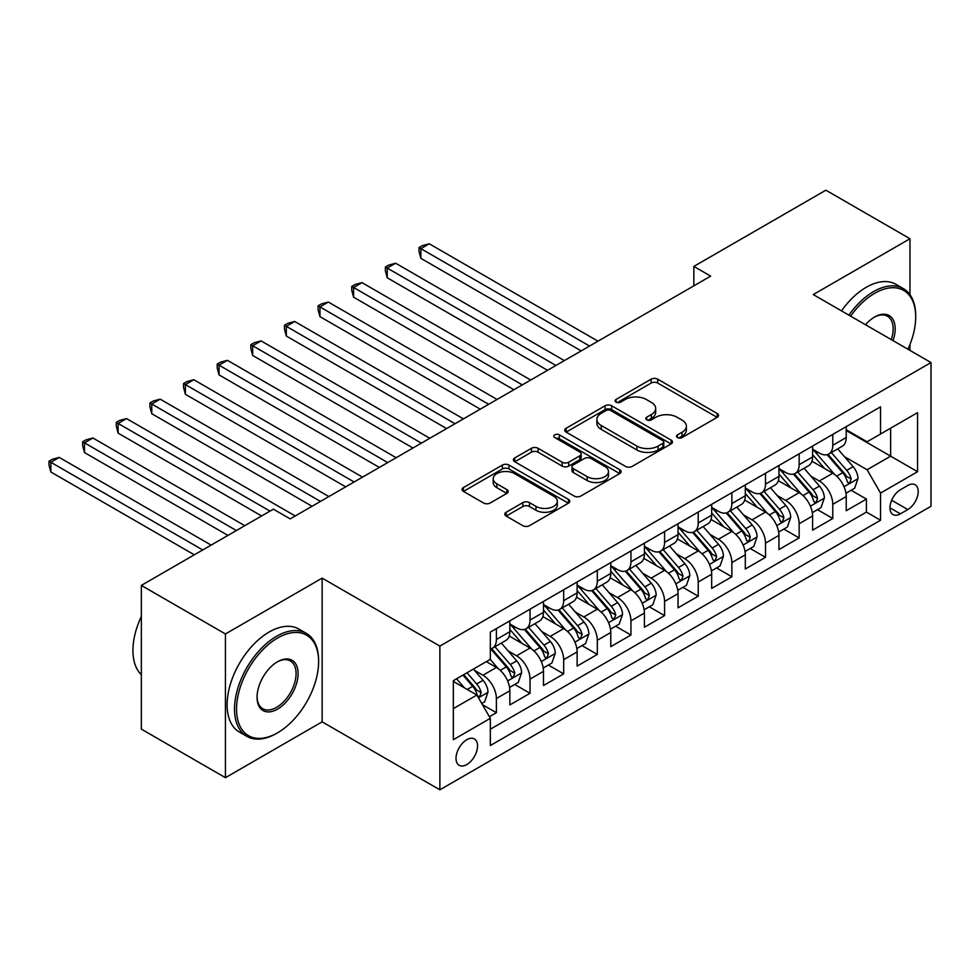 <?xml version="1.0" encoding="UTF-8"?>
<svg xmlns="http://www.w3.org/2000/svg" width="980" height="980" viewBox="0 0 980 980"><rect width="100%" height="100%" fill="white"/><g stroke="black" fill="none" stroke-linecap="round" stroke-linejoin="round"><path stroke-width="1.47" d="M677.462 437.57A3.271 1.887 0 0 0 682.08 437.57L717.164 417.321A4.667 2.695 0 0 0 718.536 415.41A4.667 2.695 0 0 0 717.164 413.499L657.727 379.187A4.667 2.695 0 0 0 651.124 379.187L616.053 399.448A3.271 1.887 0 0 0 615.085 400.783A3.271 1.887 0 0 0 616.053 402.119A3.271 1.887 0 0 0 620.671 402.119L625.203 399.497A14.945 8.624 0 0 1 646.347 399.497L651.296 402.351A14.945 8.624 0 0 1 655.669 408.452A14.945 8.624 0 0 1 651.296 414.552L646.751 417.174A3.271 1.887 0 0 0 645.795 418.509A3.271 1.887 0 0 0 646.751 419.844A3.271 1.887 0 0 0 651.382 419.844L655.914 417.223A14.945 8.624 0 0 1 677.045 417.223L682.007 420.077A14.945 8.624 0 0 1 686.38 426.178A14.945 8.624 0 0 1 682.007 432.278L677.462 434.899A3.271 1.887 0 0 0 676.506 436.235A3.271 1.887 0 0 0 677.462 437.57L677.462 434.899M466.786 764.559A15.227 8.783 120 0 0 476.733 751.145A15.227 8.783 120 0 0 474.406 738.957A15.227 8.783 120 0 0 466.786 739.704A15.227 8.783 120 0 0 456.839 753.118A15.227 8.783 120 0 0 459.179 765.319A15.227 8.783 120 0 0 466.786 764.559M506.182 512.246A4.667 2.695 0 0 0 504.81 514.157A4.667 2.695 0 0 0 506.182 516.068L522.855 525.684A4.667 2.695 0 0 0 529.457 525.684L568.412 503.193A4.667 2.695 0 0 0 569.784 501.282A4.667 2.695 0 0 0 568.412 499.384L508.988 465.071A4.667 2.695 0 0 0 502.385 465.071L463.418 487.562A4.667 2.695 0 0 0 462.046 489.473A4.667 2.695 0 0 0 463.418 491.372L483.557 503.01A4.667 2.695 0 0 0 490.159 503.01L506.844 493.381A4.667 2.695 0 0 0 508.204 491.47A4.667 2.695 0 0 0 506.844 489.559L496.848 483.802A12.495 7.215 0 0 1 493.197 478.693A12.495 7.215 0 0 1 500.903 472.041A12.495 7.215 0 0 1 514.512 473.597L553.639 496.186A12.495 7.215 0 0 1 557.302 501.282A12.495 7.215 0 0 1 549.584 507.946A12.495 7.215 0 0 1 535.974 506.391L529.457 502.618A4.667 2.695 0 0 0 522.855 502.618L506.182 512.246L506.182 516.068M322.138 578.127L225.437 633.962L141.34 585.403L141.34 729.12L225.437 777.679L322.138 721.844L439.873 789.807L439.873 646.09L322.138 578.127L322.138 721.844M909.979 294.698L909.979 238.74L813.265 294.576L931 362.551L439.873 646.09M909.979 238.74L825.883 190.194L693.852 266.413L693.852 285.842M141.34 585.403L273.371 509.171L290.19 518.885L710.672 276.127L693.852 266.413M625.534 466.407A4.667 2.695 0 0 0 632.149 466.407L671.104 443.903A4.667 2.695 0 0 0 672.476 442.005A4.667 2.695 0 0 0 671.104 440.094L611.667 405.781A4.667 2.695 0 0 0 605.064 405.781L566.109 428.272A4.667 2.695 0 0 0 564.737 430.183A4.667 2.695 0 0 0 566.109 432.094L625.534 466.407M556.015 438.281A3.271 1.887 0 0 1 559.335 438.734L559.335 434.851L619.764 469.738A4.667 2.695 0 0 1 621.124 471.649A4.667 2.695 0 0 1 619.764 473.548L580.797 496.052A4.667 2.695 0 0 1 574.194 496.052L514.757 461.727L514.757 457.917A4.667 2.695 0 0 0 513.398 459.828A4.667 2.695 0 0 0 514.757 461.727M514.757 457.917L531.442 448.289A4.667 2.695 0 0 1 538.045 448.289L562.14 462.205A4.667 2.695 0 0 0 568.743 462.205L579.805 455.823A4.667 2.695 0 0 0 581.177 453.912A4.667 2.695 0 0 0 579.805 452.013L554.717 437.521A3.271 1.887 0 0 1 553.761 436.186A3.271 1.887 0 0 1 555.77 434.446A3.271 1.887 0 0 1 559.335 434.851M489.412 716.735L496.395 712.705L482.43 704.657M474.492 670.357L482.932 675.232A19.024 10.988 60 0 1 496.395 698.532L509.845 690.765L509.845 704.939L530.033 693.289L514.721 684.457M508.13 650.928L516.57 655.804A19.024 10.988 60 0 1 530.033 679.115L543.484 671.349L543.484 685.522L563.672 673.873L548.359 665.028M541.769 631.512L550.209 636.388A19.024 10.988 60 0 1 563.672 659.687L577.122 651.92L577.122 666.106L597.31 654.444L581.998 645.612M575.407 612.084L583.847 616.959A19.024 10.988 60 0 1 597.31 640.271L610.76 632.504L610.76 646.678L630.948 635.028L615.636 626.196M609.046 592.667L617.486 597.543A19.024 10.988 60 0 1 630.948 620.855L644.399 613.076L644.399 627.261L664.587 615.612L649.274 606.767M642.684 573.251L651.124 578.127A19.024 10.988 60 0 1 664.587 601.426L678.038 593.66L678.038 607.833L698.226 596.183L682.913 587.351M676.323 553.823L684.763 558.698A19.024 10.988 60 0 1 698.226 582.01L711.676 574.243L711.676 588.417L731.864 576.767L716.552 567.922M709.961 534.406L718.401 539.282A19.024 10.988 60 0 1 731.864 562.581L745.314 554.815L745.314 569L765.503 557.338L750.19 548.506M743.6 514.978L752.04 519.865A19.024 10.988 60 0 1 765.503 543.165L778.953 535.399L778.953 549.572L799.141 537.922L783.829 529.09M777.238 495.562L785.678 500.437A19.024 10.988 60 0 1 799.141 523.749L812.592 515.97L812.592 530.155L832.78 518.506L832.78 504.32A19.024 10.988 -120 0 0 819.317 481.021L810.877 476.145M817.467 509.661L832.78 518.506M509.845 690.765A19.024 10.988 -120 0 0 496.395 667.454L486.301 661.635M543.484 671.349A19.024 10.988 -120 0 0 530.033 648.037L509.233 636.032M577.122 651.92A19.024 10.988 -120 0 0 563.672 628.621L542.871 616.604M610.76 632.504A19.024 10.988 -120 0 0 597.31 609.193L576.51 597.188M644.399 613.076A19.024 10.988 -120 0 0 630.948 589.776L610.148 577.759M678.038 593.66A19.024 10.988 -120 0 0 664.587 570.36L643.787 558.343M711.676 574.243A19.024 10.988 -120 0 0 698.226 550.932L677.425 538.927M745.314 554.815A19.024 10.988 -120 0 0 731.864 531.515L711.064 519.498M778.953 535.399A19.024 10.988 -120 0 0 765.503 512.087L744.69 500.082M812.592 515.97A19.024 10.988 -120 0 0 799.141 492.671L778.328 480.666M907.786 485.48L900.387 489.755A14.749 8.514 120 0 0 890.759 502.752A14.749 8.514 120 0 0 893.013 514.574A14.749 8.514 120 0 0 900.387 513.839L907.786 509.563A14.749 8.514 120 0 0 917.427 496.566A14.749 8.514 120 0 0 915.161 484.757A14.749 8.514 120 0 0 907.786 485.48M439.873 789.807L931 506.268L931 362.551M453.336 708.626L476.88 695.041L490.331 718.34L490.331 745.535L880.542 520.245L880.542 493.063L867.092 469.751L844.515 456.717M490.331 718.34L453.336 739.704L453.336 680.659L490.331 659.307L490.331 632.112L880.542 406.835L880.542 434.018L917.55 412.654L917.55 471.699L880.542 493.063M509.845 623.954L516.57 627.837A19.024 10.988 60 0 0 526.089 628.78L539.539 621.014A19.024 10.988 -120 0 0 543.484 612.304L543.484 601.426M543.484 604.538L550.209 608.421A19.024 10.988 60 0 0 559.727 609.364L573.178 601.598A19.024 10.988 -120 0 0 577.122 592.888L577.122 582.01M577.122 585.109L583.847 588.992A19.024 10.988 60 0 0 593.365 589.936L606.816 582.169A19.024 10.988 -120 0 0 610.76 573.459L610.76 562.581M610.76 565.693L617.486 569.576A19.024 10.988 60 0 0 627.004 570.519L640.455 562.753A19.024 10.988 -120 0 0 644.399 554.043L644.399 543.165M644.399 546.277L651.124 550.16A19.024 10.988 60 0 0 660.643 551.103L674.093 543.324A19.024 10.988 -120 0 0 678.038 534.615L678.038 523.749M678.038 526.848L684.763 530.731A19.024 10.988 60 0 0 694.281 531.674L707.732 523.908A19.024 10.988 -120 0 0 711.676 515.198L711.676 504.32M711.676 507.432L718.401 511.315A19.024 10.988 60 0 0 727.92 512.258L741.37 504.492A19.024 10.988 -120 0 0 745.314 495.782L745.314 484.904M745.314 488.003L752.04 491.899A19.024 10.988 60 0 0 761.558 492.83L775.009 485.063A19.024 10.988 -120 0 0 778.953 476.354L778.953 465.476M778.953 468.587L785.678 472.47A19.024 10.988 60 0 0 795.197 473.413L808.647 465.647A19.024 10.988 -120 0 0 812.592 456.937L812.592 446.059M490.331 729.218L866.418 512.087L866.418 499.077L846.23 510.727L846.23 496.554A19.024 10.988 -120 0 0 832.78 473.254L811.967 461.237M812.592 449.171L819.317 453.054A19.024 10.988 -120 0 0 828.835 453.997A19.024 10.988 -120 0 0 832.78 445.288L832.78 434.41M828.835 453.997L842.286 446.231A19.024 10.988 -120 0 0 846.23 437.509L846.23 426.643M496.395 628.621L496.395 639.487A19.024 10.988 60 0 1 492.45 648.209A19.024 10.988 60 0 1 490.331 648.968M492.45 648.209L505.901 640.43A19.024 10.988 -120 0 0 509.845 631.72L509.845 620.842M530.033 609.193L530.033 620.071A19.024 10.988 60 0 1 526.089 628.78M563.672 589.776L563.672 600.654A19.024 10.988 60 0 1 559.727 609.364M597.31 570.348L597.31 581.226A19.024 10.988 60 0 1 593.365 589.936M630.948 550.932L630.948 561.81A19.024 10.988 60 0 1 627.004 570.519M664.587 531.515L664.587 542.393A19.024 10.988 60 0 1 660.643 551.103M698.226 512.087L698.226 522.965A19.024 10.988 60 0 1 694.281 531.674M731.864 492.671L731.864 503.549A19.024 10.988 60 0 1 727.92 512.258M765.503 473.254L765.503 484.12A19.024 10.988 60 0 1 761.558 492.83M799.141 453.826L799.141 464.704A19.024 10.988 60 0 1 795.197 473.413M799.141 523.749L799.141 537.922M765.503 543.165L765.503 557.338M731.864 562.581L731.864 576.767M698.226 582.01L698.226 596.183M664.587 601.426L664.587 615.612M630.948 620.855L630.948 635.028M597.31 640.271L597.31 654.444M563.672 659.687L563.672 673.873M530.033 679.115L530.033 693.289M496.395 698.532L496.395 712.705M476.88 695.041L453.336 681.443M867.092 469.751L890.636 456.153L890.636 428.187L917.55 412.654M846.23 430.526L917.55 471.699M846.23 429.742L867.092 441.784L880.542 434.018M909.979 350.411L909.979 344.433M225.437 633.962L225.437 777.679M851.106 490.245L866.418 499.077M866.418 512.087L880.542 520.245M678.773 438.036L682.007 436.161A14.945 8.624 0 0 0 686.38 430.061L686.38 426.178M655.669 408.452L655.669 412.335A14.945 8.624 0 0 1 651.296 418.435L648.062 420.298M717.103 417.358L657.727 383.07A4.667 2.695 0 0 0 651.124 383.07L617.351 402.572M671.043 443.94L611.667 409.665A4.667 2.695 0 0 0 605.064 409.665L566.171 432.131M662.848 443.34A3.271 1.887 0 0 0 663.803 442.005A3.271 1.887 0 0 0 662.848 440.669L610.687 410.547A3.271 1.887 0 0 0 606.057 410.547L601.267 413.315A14.945 8.624 0 0 0 596.894 419.416A14.945 8.624 0 0 0 601.267 425.516L636.927 446.096A14.945 8.624 0 0 0 658.058 446.096L662.848 443.34L662.848 447.223A3.271 1.887 0 0 0 663.803 445.888L663.803 442.005M596.894 419.416L596.894 423.299A14.945 8.624 0 0 0 601.267 429.399L601.267 425.516M662.848 447.223L658.058 449.979A14.945 8.624 0 0 1 636.927 449.979L601.267 429.399M514.831 461.764L531.442 452.172L531.442 448.289M581.177 453.912L581.177 457.807A4.667 2.695 0 0 1 579.805 459.706L568.743 466.088A4.667 2.695 0 0 1 562.14 466.088L538.045 452.172A4.667 2.695 0 0 0 531.442 452.172M559.335 438.734L619.703 473.585M587.155 476.648A12.495 7.215 0 0 0 600.765 478.216A12.495 7.215 0 0 0 608.482 471.552A12.495 7.215 0 0 0 604.819 466.455L591.038 458.493A4.667 2.695 0 0 0 584.435 458.493L573.374 464.875A4.667 2.695 0 0 0 572.002 466.786A4.667 2.695 0 0 0 573.374 468.685L587.155 476.648L587.155 480.531A12.495 7.215 0 0 0 600.765 482.099A12.495 7.215 0 0 0 608.482 475.435L608.482 471.552M572.002 466.786L572.002 470.67A4.667 2.695 0 0 0 573.374 472.581L573.374 468.685M587.155 480.531L573.374 472.581M557.302 501.282L557.302 505.178A12.495 7.215 0 0 1 549.584 511.83A12.495 7.215 0 0 1 535.974 510.274L529.457 506.501A4.667 2.695 0 0 0 522.855 506.501L506.244 516.093M493.197 478.693L493.197 482.589A12.495 7.215 0 0 0 496.848 487.685L496.848 483.802M506.77 493.418L496.848 487.685M568.351 503.23L508.988 468.955A4.667 2.695 0 0 0 502.385 468.955L463.479 491.409M845.948 493.222L854.646 488.199L858.002 478.497A12.605 7.277 -120 0 0 853.09 466.652L837.729 448.865M834.642 474.479L816.414 453.373A36.395 21.009 -120 0 0 812.592 449.379M824.645 468.563L814.454 456.754A30.209 17.444 -120 0 0 812.592 454.72M597.984 341.187L429.277 243.787L420.873 248.65L420.873 258.353L581.165 350.901M827.12 454.683L842.665 472.679A12.605 7.277 60 0 1 847.161 481.364L848.08 482.858L849.783 482.613L851.191 479.024A12.605 7.277 -120 0 0 846.708 470.351L831.334 452.552M828.039 454.389L844.736 473.72A6.419 3.712 60 0 1 846.353 476.231L851.191 479.024M420.873 258.353L419.024 251.468L419.024 247.573L589.568 346.038M419.024 247.573L422.392 245.637L429.277 243.787M907.933 349.223A58.041 33.504 120 0 0 915.7 317.005A58.041 33.504 120 0 0 874.65 293.314A58.041 33.504 120 0 0 850.628 316.148M848.901 315.156A59.462 34.337 -60 0 1 873.645 291.562A59.462 34.337 -60 0 1 903.376 288.622A59.462 34.337 -60 0 1 915.7 315.842L915.7 317.005M865.524 324.748A29.02 16.758 -60 0 1 874.65 317.005L874.65 317.005A29.02 16.758 -60 0 1 893.037 340.624M841.502 310.881A59.462 34.337 -60 0 1 866.247 287.287A59.462 34.337 -60 0 1 895.977 284.347L903.376 288.622M891.273 339.607A27.587 15.925 120 0 0 887.439 316.221A27.587 15.925 120 0 0 874.148 317.312M276.568 733.395L277.573 732.807A58.041 33.504 120 0 0 318.61 661.733A58.041 33.504 120 0 0 277.573 638.041A58.041 33.504 120 0 0 236.535 709.116A58.041 33.504 120 0 0 277.573 732.807L276.568 733.395A59.462 34.337 -60 0 1 246.838 736.335A59.462 34.337 -60 0 1 237.711 688.695A59.462 34.337 -60 0 1 276.568 636.289A59.462 34.337 -60 0 1 306.299 633.337A59.462 34.337 -60 0 1 318.61 660.569L318.61 661.733M277.573 709.116A29.02 16.758 -60 0 1 257.054 697.27A29.02 16.758 -60 0 1 277.573 661.733L277.573 661.733A29.02 16.758 -60 0 1 298.092 673.579A29.02 16.758 -60 0 1 277.573 709.116M257.066 696.682A27.587 15.925 120 0 0 262.763 708.736A27.587 15.925 120 0 0 276.568 707.364A27.587 15.925 120 0 0 294.588 683.06A27.587 15.925 120 0 0 290.362 660.949A27.587 15.925 120 0 0 277.058 662.027M246.838 736.335L239.426 732.072A59.462 34.337 -60 0 1 230.312 684.42A59.462 34.337 -60 0 1 269.169 632.014A59.462 34.337 -60 0 1 298.9 629.074L306.299 633.337M141.34 674.742A59.462 34.337 -60 0 1 141.34 616.481M812.31 512.638L821.007 507.628L824.364 497.913A12.605 7.277 -120 0 0 819.452 486.08L804.09 468.281M801.003 493.896L782.775 472.801A36.395 21.009 -120 0 0 778.953 468.795M791.007 487.979L780.815 476.17A30.209 17.444 -120 0 0 778.953 474.149M564.345 360.603L395.638 263.216L387.235 268.067L387.235 277.781L547.526 370.318M793.482 474.1L809.027 492.095A12.605 7.277 60 0 1 813.523 500.78L814.441 502.274L816.144 502.042L817.565 498.452A12.605 7.277 -120 0 0 813.069 489.767L797.696 471.968M794.4 473.805L811.097 493.148A6.419 3.712 60 0 1 812.714 495.66L817.565 498.452M387.235 277.781L385.385 270.884L385.385 267.001L555.93 365.466M385.385 267.001L388.754 265.053L395.638 263.216M778.671 532.067L787.369 527.044L790.725 517.33A12.605 7.277 -120 0 0 785.813 505.496L770.452 487.709M767.365 513.324L749.136 492.217A36.395 21.009 -120 0 0 745.314 488.212M757.369 507.395L747.177 495.598A30.209 17.444 -120 0 0 745.314 493.565M530.707 380.032L362 282.632L353.596 287.483L353.596 297.197L513.888 389.734M759.843 493.516L775.388 511.523A12.605 7.277 60 0 1 779.884 520.209L780.803 521.703L782.505 521.458L783.927 517.869A12.605 7.277 -120 0 0 779.431 509.184L764.057 491.397M760.762 493.222L777.459 512.565A6.419 3.712 60 0 1 779.076 515.076L783.927 517.869M353.596 297.197L351.747 290.3L351.747 286.417L522.291 384.883M351.747 286.417L355.115 284.482L362 282.632M745.033 551.483L753.73 546.473L757.087 536.758A12.605 7.277 -120 0 0 752.175 524.925L736.813 507.126M733.726 532.74L715.498 511.634A36.395 21.009 -120 0 0 711.676 507.64M723.73 526.824L713.538 515.015A30.209 17.444 -120 0 0 711.676 512.993M497.068 399.448L328.361 302.048L319.958 306.911L319.958 316.626L480.249 409.162M726.205 512.944L741.75 530.94A12.605 7.277 60 0 1 746.245 539.625L747.164 541.119L748.867 540.874L750.288 537.297A12.605 7.277 -120 0 0 745.792 528.612L730.418 510.813M727.123 512.65L743.82 531.981A6.419 3.712 60 0 1 745.437 534.504L750.288 537.297M319.958 316.626L318.108 309.729L318.108 305.846L488.653 404.299M318.108 305.846L321.477 303.898L328.361 302.048M711.394 570.911L720.092 565.889L723.448 556.174A12.605 7.277 -120 0 0 718.536 544.341L703.175 526.542M700.088 552.169L681.86 531.062A36.395 21.009 -120 0 0 678.038 527.056M690.092 546.24L679.899 534.443A30.209 17.444 -120 0 0 678.038 532.41M463.43 418.877L294.723 321.477L286.319 326.328L286.319 336.042L446.611 428.579M692.566 532.361L708.111 550.356A12.605 7.277 60 0 1 712.607 559.041L713.526 560.536L715.229 560.303L716.649 556.714A12.605 7.277 -120 0 0 712.154 548.028L696.78 530.241M693.485 532.067L710.182 551.409A6.419 3.712 60 0 1 711.798 553.921L716.649 556.714M286.319 336.042L284.47 329.145L284.47 325.262L455.014 423.728M284.47 325.262L287.838 323.314L294.723 321.477M677.756 590.327L686.453 585.305L689.81 575.603A12.605 7.277 -120 0 0 684.898 563.757L669.536 545.97M666.449 571.585L648.221 550.478A36.395 21.009 -120 0 0 644.399 546.485M656.453 565.668L646.261 553.859A30.209 17.444 -120 0 0 644.399 551.826M429.791 438.293L261.096 340.893L252.681 345.756L252.681 355.458L412.972 448.007M658.928 551.777L674.473 569.784A12.605 7.277 60 0 1 678.969 578.47L679.887 579.964L681.59 579.719L683.011 576.13A12.605 7.277 -120 0 0 678.515 567.457L663.142 549.658M659.846 551.483L676.543 570.826A6.419 3.712 60 0 1 678.16 573.337L683.011 576.13M252.681 355.458L250.831 348.562L250.831 344.678L421.376 443.144M250.831 344.678L254.2 342.743L261.096 340.893M644.117 609.744L652.815 604.734L656.171 595.019A12.605 7.277 -120 0 0 651.259 583.186L635.898 565.387M632.811 591.001L614.582 569.907A36.395 21.009 -120 0 0 610.76 565.901M622.815 585.085L612.623 573.276A30.209 17.444 -120 0 0 610.76 571.254M396.153 457.709L227.458 360.322L219.042 365.173L219.042 374.887L379.334 467.423M625.289 571.205L640.834 589.201A12.605 7.277 60 0 1 645.33 597.886L646.249 599.38L647.952 599.135L649.373 595.558A12.605 7.277 -120 0 0 644.877 586.873L629.503 569.074M626.208 570.911L642.905 590.254A6.419 3.712 60 0 1 644.522 592.765L649.373 595.558M219.042 374.887L217.193 367.99L217.193 364.107L387.737 462.572M217.193 364.107L220.561 362.159L227.458 360.322M610.479 629.172L619.176 624.15L622.533 614.436A12.605 7.277 -120 0 0 617.621 602.602L602.259 584.803M599.172 610.43L580.944 589.323A36.395 21.009 -120 0 0 577.122 585.317M589.176 604.501L578.984 592.704A30.209 17.444 -120 0 0 577.122 590.671M362.514 477.138L193.82 379.738L185.404 384.589L185.404 394.303L345.695 486.84M591.651 590.622L607.196 608.629A12.605 7.277 60 0 1 611.692 617.302L612.61 618.797L614.313 618.564L615.734 614.975A12.605 7.277 -120 0 0 611.238 606.289L595.865 588.502M592.569 590.327L609.266 609.67A6.419 3.712 60 0 1 610.883 612.182L615.734 614.975M185.404 394.303L183.554 387.406L183.554 383.523L354.099 481.988M183.554 383.523L186.923 381.588L193.82 379.738M576.84 648.589L585.538 643.566L588.894 633.864A12.605 7.277 -120 0 0 583.982 622.018L568.621 604.231M565.534 629.846L547.306 608.739A36.395 21.009 -120 0 0 543.484 604.746M555.538 623.929L545.346 612.12A30.209 17.444 -120 0 0 543.484 610.087M328.876 496.554L160.181 399.154L151.765 404.017L151.765 413.719L312.057 506.268M558.012 610.05L573.557 628.045A12.605 7.277 60 0 1 578.053 636.731L578.972 638.225L580.674 637.98L582.096 634.403A12.605 7.277 -120 0 0 577.6 625.718L562.226 607.918M558.931 609.756L575.628 629.087A6.419 3.712 60 0 1 577.245 631.598L582.096 634.403M151.765 413.719L149.916 406.835L149.916 402.952L320.46 501.405M149.916 402.952L153.284 401.004L160.181 399.154M543.202 668.017L551.899 662.995L555.256 653.28A12.605 7.277 -120 0 0 550.344 641.447L534.982 623.648M531.895 649.274L513.667 628.168A36.395 21.009 -120 0 0 509.845 624.162M521.899 643.346L511.707 631.549A30.209 17.444 -120 0 0 509.845 629.515M295.237 515.97L126.543 418.583L118.127 423.434L118.127 433.148L261.599 515.97M524.374 629.466L539.919 647.462A12.605 7.277 60 0 1 544.415 656.147L545.333 657.641L547.036 657.409L548.457 653.819A12.605 7.277 -120 0 0 543.961 645.134L528.588 627.335M525.292 629.172L541.989 648.515A6.419 3.712 60 0 1 543.606 651.026L548.457 653.819M118.127 433.148L116.277 426.251L116.277 422.368L270.002 511.119M116.277 422.368L119.646 420.42L126.543 418.583M509.563 687.433L518.261 682.411L521.617 672.697A12.605 7.277 -120 0 0 516.705 660.863L501.344 643.076M498.257 668.691L490.208 659.369M488.261 662.762L486.962 661.255M244.78 525.684L92.904 437.999L84.488 442.862L84.488 452.564L227.96 535.399M490.735 648.883L506.28 666.89A12.605 7.277 60 0 1 510.776 675.575L511.695 677.07L513.398 676.825L514.818 673.236A12.605 7.277 -120 0 0 510.323 664.55L494.949 646.763M491.654 648.589L508.351 667.931A6.419 3.712 60 0 1 509.968 670.442L514.818 673.236M84.488 452.564L82.638 445.667L82.638 441.784L236.364 530.535M82.638 441.784L86.007 439.849L92.904 437.999M481.756 703.481L484.622 701.839L487.979 692.125A12.605 7.277 -120 0 0 483.067 680.292L473.389 669.083M464.361 687.813L456.57 678.797M454.622 682.19L453.336 680.696M211.141 545.113L59.266 457.427L50.85 462.278L50.85 471.993L194.322 554.815M462.964 675.11L472.642 686.306A12.605 7.277 60 0 1 477.138 694.992L478.056 696.486L479.759 696.241L481.18 692.664A12.605 7.277 -120 0 0 476.684 683.979L467.007 672.77M463.748 674.657L474.712 687.36A6.419 3.712 60 0 1 476.329 689.871L481.18 692.664M50.85 471.993L49 465.096L49 461.213L202.725 549.964M49 461.213L52.369 459.265L59.266 457.427M482.932 675.232L496.395 667.454M516.57 655.804L530.033 648.037M550.209 636.388L563.672 628.621M583.847 616.959L597.31 609.193M617.486 597.543L630.948 589.776M651.124 578.127L664.587 570.36M684.763 558.698L698.226 550.932M718.401 539.282L731.864 531.515M752.04 519.865L765.503 512.087M785.678 500.437L799.141 492.671M819.317 481.021L832.78 473.254M832.78 445.288L846.23 437.509M496.395 639.487L509.845 631.72M530.033 620.071L543.484 612.304M563.672 600.654L577.122 592.888M597.31 581.226L610.76 573.459M630.948 561.81L644.399 554.043M664.587 542.393L678.038 534.615M698.226 522.965L711.676 515.198M731.864 503.549L745.314 495.782M765.503 484.12L778.953 476.354M799.141 464.704L812.592 456.937M832.78 504.32L846.23 496.554M891.653 500.253L907.786 509.563M889.963 507.824L900.387 513.839M682.007 436.161L682.007 432.278M646.751 419.844L646.751 417.174M651.296 418.435L651.296 414.552M616.053 402.119L616.053 399.448M651.124 383.07L651.124 379.187M657.727 383.07L657.727 379.187M717.164 417.321L717.164 413.499M566.109 432.094L566.109 428.272M605.064 409.665L605.064 405.781M611.667 409.665L611.667 405.781M671.104 443.903L671.104 440.094M636.927 449.979L636.927 446.096M658.058 449.979L658.058 446.096M538.045 452.172L538.045 448.289M562.14 466.088L562.14 462.205M568.743 466.088L568.743 462.205M579.805 459.706L579.805 455.823M619.764 473.548L619.764 469.738M522.855 506.501L522.855 502.618M529.457 506.501L529.457 502.618M535.974 510.274L535.974 506.391M506.844 493.381L506.844 489.559M463.418 491.372L463.418 487.562M502.385 468.955L502.385 465.071M508.988 468.955L508.988 465.071M568.412 503.193L568.412 499.384M844.025 486.754L857.917 478.742M816.414 453.373L818.153 452.38M846.708 470.351L853.09 466.652M836.651 476.145L842.665 472.679M810.387 506.182L824.278 498.159M782.775 472.801L784.514 471.797M813.069 489.767L819.452 486.08M803.012 495.574L809.027 492.095M776.748 525.599L790.639 517.575M749.136 492.217L750.876 491.213M779.431 509.184L785.813 505.496M769.374 514.99L775.388 511.523M743.11 545.027L757.001 537.003M715.498 511.634L717.238 510.641M745.792 528.612L752.175 524.925M735.735 534.406L741.75 530.94M709.471 564.443L723.363 556.42M681.86 531.062L683.599 530.058M712.154 548.028L718.536 544.341M702.096 553.835L708.111 550.356M675.833 583.86L689.724 575.836M648.221 550.478L649.961 549.486M678.515 567.457L684.898 563.757M668.458 573.251L674.473 569.784M642.194 603.288L656.086 595.264M614.582 569.907L616.322 568.902M644.877 586.873L651.259 583.186M634.82 592.68L640.834 589.201M608.556 622.704L622.447 614.681M580.944 589.323L582.684 588.319M611.238 606.289L617.621 602.602M601.181 612.096L607.196 608.629M574.917 642.12L588.809 634.109M547.306 608.739L549.045 607.747M577.6 625.718L583.982 622.018M567.543 631.512L573.557 628.045M541.279 661.549L555.17 653.525M513.667 628.168L515.407 627.163M543.961 645.134L550.344 641.447M533.904 650.941L539.919 647.462M507.64 680.965L521.532 672.942M510.323 664.55L516.705 660.863M500.266 670.357L506.28 666.89M478.485 697.809L487.893 692.37M476.684 683.979L483.067 680.292M467.203 689.455L472.642 686.306"/></g></svg>
